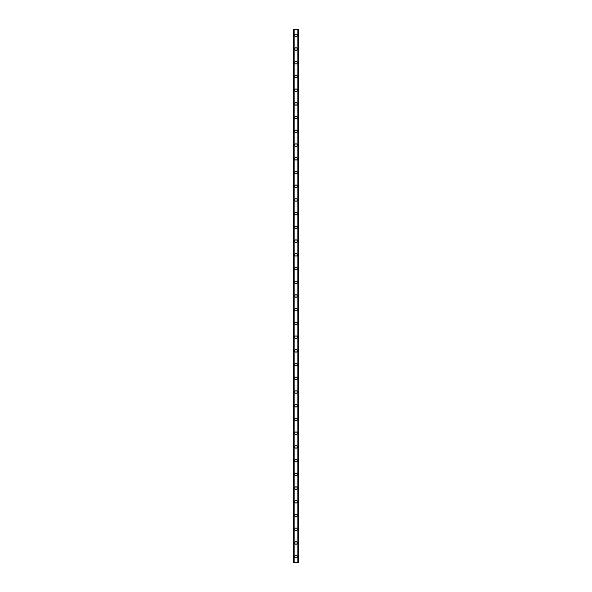 <?xml version="1.0" encoding="UTF-8"?>
<svg xmlns="http://www.w3.org/2000/svg" width="592" height="592" viewBox="0 0 592 592"><rect width="100%" height="100%" fill="white"/><g stroke="black" fill="none" stroke-linecap="round" stroke-linejoin="round"><path stroke-width="0.89" d="M294.742 556.68A1.258 1.258 0 0 1 296 555.429A1.258 1.258 0 0 1 297.258 556.68A1.258 1.258 0 0 1 296 557.938A1.258 1.258 0 0 1 294.742 556.68M294.742 542.96A1.258 1.258 0 0 1 296 541.702A1.258 1.258 0 0 1 297.258 542.96A1.258 1.258 0 0 1 296 544.218A1.258 1.258 0 0 1 294.742 542.96M294.742 529.241A1.258 1.258 0 0 1 296 527.983A1.258 1.258 0 0 1 297.258 529.241A1.258 1.258 0 0 1 296 530.499A1.258 1.258 0 0 1 294.742 529.241M294.742 515.521A1.258 1.258 0 0 1 296 514.263A1.258 1.258 0 0 1 297.258 515.521A1.258 1.258 0 0 1 296 516.779A1.258 1.258 0 0 1 294.742 515.521M294.742 501.801A1.258 1.258 0 0 1 296 500.543A1.258 1.258 0 0 1 297.258 501.801A1.258 1.258 0 0 1 296 503.059A1.258 1.258 0 0 1 294.742 501.801M294.742 488.082A1.258 1.258 0 0 1 296 486.824A1.258 1.258 0 0 1 297.258 488.082A1.258 1.258 0 0 1 296 489.34A1.258 1.258 0 0 1 294.742 488.082M294.742 474.362A1.258 1.258 0 0 1 296 473.104A1.258 1.258 0 0 1 297.258 474.362A1.258 1.258 0 0 1 296 475.62A1.258 1.258 0 0 1 294.742 474.362M294.742 460.643A1.258 1.258 0 0 1 296 459.385A1.258 1.258 0 0 1 297.258 460.643A1.258 1.258 0 0 1 296 461.901A1.258 1.258 0 0 1 294.742 460.643M294.742 446.923A1.258 1.258 0 0 1 296 445.665A1.258 1.258 0 0 1 297.258 446.923A1.258 1.258 0 0 1 296 448.181A1.258 1.258 0 0 1 294.742 446.923M294.742 433.203A1.258 1.258 0 0 1 296 431.945A1.258 1.258 0 0 1 297.258 433.203A1.258 1.258 0 0 1 296 434.461A1.258 1.258 0 0 1 294.742 433.203M294.742 419.484A1.258 1.258 0 0 1 296 418.226A1.258 1.258 0 0 1 297.258 419.484A1.258 1.258 0 0 1 296 420.742A1.258 1.258 0 0 1 294.742 419.484M294.742 405.764A1.258 1.258 0 0 1 296 404.506A1.258 1.258 0 0 1 297.258 405.764A1.258 1.258 0 0 1 296 407.022A1.258 1.258 0 0 1 294.742 405.764M294.742 392.045A1.258 1.258 0 0 1 296 390.787A1.258 1.258 0 0 1 297.258 392.045A1.258 1.258 0 0 1 296 393.295A1.258 1.258 0 0 1 294.742 392.045M294.742 378.318A1.258 1.258 0 0 1 296 377.067A1.258 1.258 0 0 1 297.258 378.318A1.258 1.258 0 0 1 296 379.576A1.258 1.258 0 0 1 294.742 378.318M294.742 364.598A1.258 1.258 0 0 1 296 363.34A1.258 1.258 0 0 1 297.258 364.598A1.258 1.258 0 0 1 296 365.856A1.258 1.258 0 0 1 294.742 364.598M294.742 350.878A1.258 1.258 0 0 1 296 349.62A1.258 1.258 0 0 1 297.258 350.878A1.258 1.258 0 0 1 296 352.136A1.258 1.258 0 0 1 294.742 350.878M294.742 337.159A1.258 1.258 0 0 1 296 335.901A1.258 1.258 0 0 1 297.258 337.159A1.258 1.258 0 0 1 296 338.417A1.258 1.258 0 0 1 294.742 337.159M294.742 323.439A1.258 1.258 0 0 1 296 322.181A1.258 1.258 0 0 1 297.258 323.439A1.258 1.258 0 0 1 296 324.697A1.258 1.258 0 0 1 294.742 323.439M294.742 309.72A1.258 1.258 0 0 1 296 308.462A1.258 1.258 0 0 1 297.258 309.72A1.258 1.258 0 0 1 296 310.978A1.258 1.258 0 0 1 294.742 309.72M294.742 296A1.258 1.258 0 0 1 296 294.742A1.258 1.258 0 0 1 297.258 296A1.258 1.258 0 0 1 296 297.258A1.258 1.258 0 0 1 294.742 296M294.742 282.28A1.258 1.258 0 0 1 296 281.022A1.258 1.258 0 0 1 297.258 282.28A1.258 1.258 0 0 1 296 283.538A1.258 1.258 0 0 1 294.742 282.28M294.742 268.561A1.258 1.258 0 0 1 296 267.303A1.258 1.258 0 0 1 297.258 268.561A1.258 1.258 0 0 1 296 269.819A1.258 1.258 0 0 1 294.742 268.561M294.742 254.841A1.258 1.258 0 0 1 296 253.583A1.258 1.258 0 0 1 297.258 254.841A1.258 1.258 0 0 1 296 256.099A1.258 1.258 0 0 1 294.742 254.841M294.742 241.122A1.258 1.258 0 0 1 296 239.864A1.258 1.258 0 0 1 297.258 241.122A1.258 1.258 0 0 1 296 242.38A1.258 1.258 0 0 1 294.742 241.122M294.742 227.402A1.258 1.258 0 0 1 296 226.144A1.258 1.258 0 0 1 297.258 227.402A1.258 1.258 0 0 1 296 228.66A1.258 1.258 0 0 1 294.742 227.402M294.742 213.682A1.258 1.258 0 0 1 296 212.424A1.258 1.258 0 0 1 297.258 213.682A1.258 1.258 0 0 1 296 214.933A1.258 1.258 0 0 1 294.742 213.682M294.742 199.955A1.258 1.258 0 0 1 296 198.705A1.258 1.258 0 0 1 297.258 199.955A1.258 1.258 0 0 1 296 201.213A1.258 1.258 0 0 1 294.742 199.955M294.742 186.236A1.258 1.258 0 0 1 296 184.978A1.258 1.258 0 0 1 297.258 186.236A1.258 1.258 0 0 1 296 187.494A1.258 1.258 0 0 1 294.742 186.236M294.742 172.516A1.258 1.258 0 0 1 296 171.258A1.258 1.258 0 0 1 297.258 172.516A1.258 1.258 0 0 1 296 173.774A1.258 1.258 0 0 1 294.742 172.516M294.742 158.797A1.258 1.258 0 0 1 296 157.539A1.258 1.258 0 0 1 297.258 158.797A1.258 1.258 0 0 1 296 160.055A1.258 1.258 0 0 1 294.742 158.797M294.742 145.077A1.258 1.258 0 0 1 296 143.819A1.258 1.258 0 0 1 297.258 145.077A1.258 1.258 0 0 1 296 146.335A1.258 1.258 0 0 1 294.742 145.077M294.742 131.357A1.258 1.258 0 0 1 296 130.099A1.258 1.258 0 0 1 297.258 131.357A1.258 1.258 0 0 1 296 132.615A1.258 1.258 0 0 1 294.742 131.357M294.742 117.638A1.258 1.258 0 0 1 296 116.38A1.258 1.258 0 0 1 297.258 117.638A1.258 1.258 0 0 1 296 118.896A1.258 1.258 0 0 1 294.742 117.638M294.742 103.918A1.258 1.258 0 0 1 296 102.66A1.258 1.258 0 0 1 297.258 103.918A1.258 1.258 0 0 1 296 105.176A1.258 1.258 0 0 1 294.742 103.918M294.742 90.199A1.258 1.258 0 0 1 296 88.941A1.258 1.258 0 0 1 297.258 90.199A1.258 1.258 0 0 1 296 91.457A1.258 1.258 0 0 1 294.742 90.199M294.742 76.479A1.258 1.258 0 0 1 296 75.221A1.258 1.258 0 0 1 297.258 76.479A1.258 1.258 0 0 1 296 77.737A1.258 1.258 0 0 1 294.742 76.479M294.742 62.759A1.258 1.258 0 0 1 296 61.501A1.258 1.258 0 0 1 297.258 62.759A1.258 1.258 0 0 1 296 64.017A1.258 1.258 0 0 1 294.742 62.759M294.742 49.04A1.258 1.258 0 0 1 296 47.782A1.258 1.258 0 0 1 297.258 49.04A1.258 1.258 0 0 1 296 50.298A1.258 1.258 0 0 1 294.742 49.04M294.742 35.32A1.258 1.258 0 0 1 296 34.062A1.258 1.258 0 0 1 297.258 35.32A1.258 1.258 0 0 1 296 36.571A1.258 1.258 0 0 1 294.742 35.32M298.597 29.6L293.373 29.6L293.373 562.4L298.627 562.4L298.627 29.6L298.597 562.4M298.072 562.4L298.072 29.6L298.087 562.4M293.913 562.4L293.913 29.6L293.928 562.4M293.44 29.6L293.44 562.4M293.499 29.6L293.499 562.4M294.106 29.6L294.106 562.4M297.894 29.6L297.894 562.4M298.501 29.6L298.501 562.4M298.56 29.6L298.56 562.4M293.403 29.6L293.403 562.4"/></g></svg>
